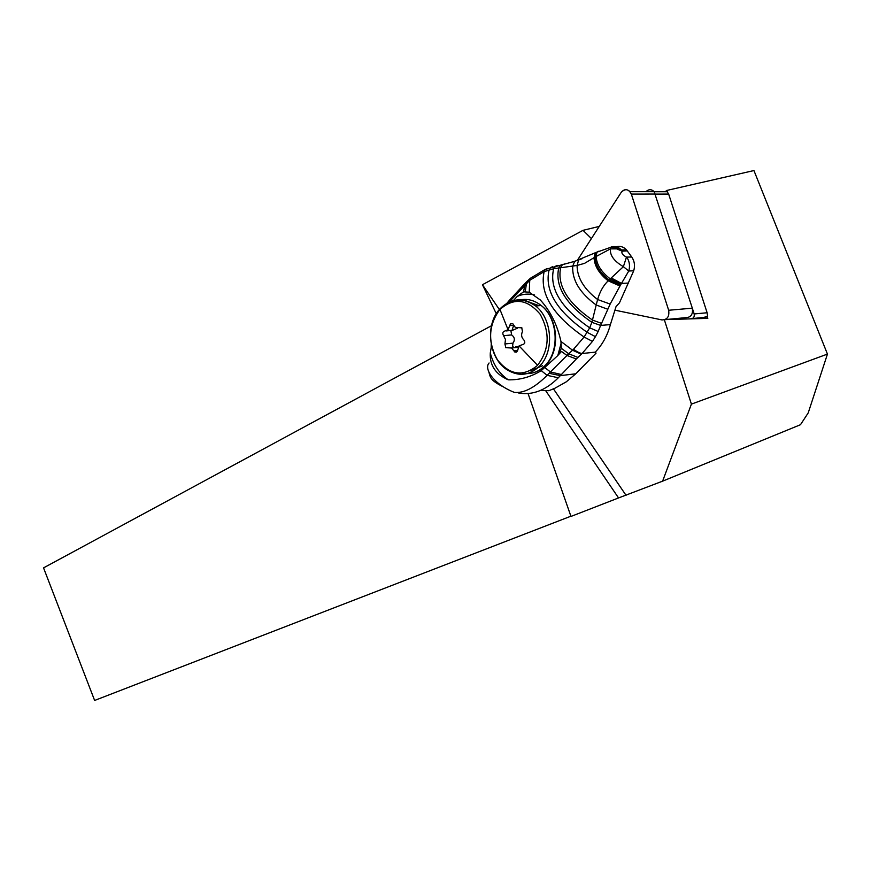 <?xml version="1.0" encoding="UTF-8"?>
<svg xmlns="http://www.w3.org/2000/svg" width="871" height="871" viewBox="0 0 871 871"><rect width="100%" height="100%" fill="white"/><g stroke="black" fill="none" stroke-linecap="round" stroke-linejoin="round"><path stroke-width="1.31" d="M661.949 319.918L614.784 310.141L661.949 319.918C667.306 319.755 669.538 316.543 668.667 310.261L631.333 194.091L668.667 310.261C669.538 316.543 667.306 319.755 661.949 319.918M621.099 192.545C623.952 189.04 626.935 188.757 630.049 191.707L631.333 194.091C628.514 188.844 625.106 188.332 621.099 192.545L577.299 260.429L621.099 192.545M665.019 319.624L685.629 317.665C690.953 317.501 693.185 314.344 692.325 308.171L654.186 191.718C651.497 189.061 648.743 189.061 645.923 191.707M545.714 390.741L618.552 497.94L662.602 481.162L800.482 424.71L808.223 412.887L827.45 354.083L753.938 170.553L666.402 190.531L665.586 191.762M618.552 497.94L570.973 516.438L528.033 393.496M570.897 516.198L94.623 700.447L43.55 567.87L491.473 325.732M626.064 495.359L553.771 389.337M499.355 309.521L482.447 284.73L496.296 313.734M662.602 481.162L691.411 404.122L664.366 319.842M591.398 238.578L583.026 230.325L599.237 226.427M482.447 284.73L583.026 230.325M665.106 319.613L707.818 318.361L703.485 317.48M707.818 318.361L707.198 316.434M666.805 191.762L666.402 190.531M692.358 318.546L703.768 317.458L707.579 316.151L707.121 312.754L668.667 194.091L666.859 191.195M595.372 352.222L596.036 353.169L575.764 373.79L560.325 375.63L576.33 358.972L566.977 355.477L573.553 349.238C576.94 351.786 579.781 353.201 582.111 353.517L592.454 341.399L584.103 337.033L573.553 349.238M540.532 390.426L548.904 390.687L554.881 388.248L566.281 381.836L575.764 373.79M509.089 302.106L529.742 280.31L529.23 292.221L523.623 291.807L517.222 296.401L513.389 300.56M491.505 345.82L490.286 352.973C493.411 364.884 499.41 373.844 508.283 379.832C495.621 374.301 489.611 365.352 490.286 352.973M557.832 355.542L541.239 370.643C530.82 377.001 519.835 380.072 508.283 379.832M545.072 367.747L550.396 371.95L566.977 355.477L561.468 351.438L557.821 355.499L561.196 342.978M557.788 355.477L561.36 348.335L560.946 341.432L572.541 350.207L581.327 354.225L582.111 353.517L595.426 352.124L596.167 351.155C602.819 343.936 607.566 335.085 610.397 324.6L616.047 306.603L619.433 302.901L633.718 270.783C635.188 265.742 634.534 261.148 631.758 257.021L626.423 249.814C623.484 246.765 620.108 245.753 616.309 246.765L616.037 246.776M529.23 292.221L540.303 299.951C550.45 311.089 557.32 324.916 560.946 341.432M526.672 281.779L525.3 291.6M491.19 347.551L491.211 344.404M541.239 370.643L547.119 375.336C534.805 387.649 523.917 393.344 514.423 392.407C494.26 384.666 483.492 368.988 489.088 362.989M558.333 377.764L547.119 375.336L549.1 373.289L560.325 375.63L558.333 377.764C545.747 390.35 532.519 395.434 518.626 393.006M561.316 374.508L550.396 371.95L549.1 373.289M531.081 277.729L529.742 280.31L544.146 271.621L553.825 268.693L555.556 266.265L557.963 265.35M557.157 265.437L555.36 266.308L553.673 268.714C548.98 288.334 560.978 308.029 589.689 327.812L584.103 337.033C552.682 315.204 539.367 293.396 544.146 271.621L545.072 269.477L547.119 268.671M597.648 251.741L596.047 252.634L594.98 257.108L584.572 263.347L577.081 265.448L553.825 268.693M582.133 258.676L578.627 259.95L577.081 265.448C577.157 277.729 584.005 289.085 597.615 299.526L610.157 304.066L600.642 325.427L610.397 324.6M622.166 251.164L616.635 248.866L610.495 248.866L594.98 257.108C595.383 265.317 600.097 272.939 609.112 279.972L620.544 284.98L628.764 271.012L623.386 266.678L626.478 257.097C622.689 255.181 621.252 253.211 622.166 251.164L627.294 250.881M595.557 256.629L596.417 252.34L595.111 253.004L594.033 257.881C594.566 266.134 599.27 273.777 608.143 280.821L623.386 266.678C613.968 261.104 609.678 255.17 610.495 248.866L610.582 247.397M621.067 284.12L610.386 278.981C601.142 271.926 596.395 264.316 596.167 256.139L596.973 252.067L598.649 251.273M611.518 278.11L621.513 283.434L628.524 283.031M610.157 304.066L620.544 284.98M577.081 260.418L574.62 261.344L572.737 266.167C571.964 280.037 579.792 292.983 596.2 305.002L597.615 299.526C599.847 291.741 603.353 285.514 608.143 280.821L619.945 285.971M562.731 264.359L560.401 265.263L558.736 267.941C554.718 286.189 565.769 304.317 591.888 322.335L596.2 305.002L607.729 309.216M591.888 322.335L600.642 325.427L598.17 331.481L589.689 327.812L591.888 322.335M552.791 266.668L550.461 267.582L549.122 269.847C544.255 290.609 556.961 311.448 587.239 332.352L595.448 336.663L592.454 341.399M595.448 336.663L598.17 331.481M595.426 352.124L596.036 353.169M596.777 252.155L574.61 261.344L545.072 269.466L530.417 278.274L527.826 280.604L527.216 282.563M622.319 251.044L621.448 249.977C619.379 250.184 625.149 248.54 610.593 247.364L611.322 246.907C615.089 245.949 618.454 246.961 621.415 249.944M517.352 328.258L510.939 330.926L511.636 334.921L503.58 335.694L505.485 339.538L504.919 343.958L505.801 347.681L511.615 348.008L514.761 351.928L516.187 352.2L517.45 350.959L519.072 345.918L522.589 344.578C525.028 343.882 525.442 342.325 523.83 339.897C521.435 337.523 520.989 334.747 522.469 331.557L521.773 327.844M503.58 335.694C502.273 333.277 502.676 331.731 504.788 331.045L508.054 329.717L499.954 309.445C513.814 297.338 527.195 298.927 540.118 314.202C550.254 332.678 549.405 349.707 537.559 365.287L537.276 365.591C523.014 377.099 509.731 375.183 497.406 359.832C487.673 341.944 488.435 325.242 499.682 309.749M515.556 346.941L518.681 346.397M513.28 346.93L512.594 346.31L512.975 343.141L504.919 343.958M511.636 334.921C514.696 337.197 515.142 339.93 512.975 343.141M513.716 325.308L509.698 325.667L508.054 329.717M509.698 325.667L510.46 323.892L512.769 323.664L515.338 327.442L521.881 327.834M691.411 404.122L827.45 354.083M692.478 308.715L694.176 313.952C694.601 317.044 693.479 318.623 690.812 318.699M668.667 310.261L692.325 308.171M655.46 194.059L631.333 194.091M534.62 294.975C528.643 293.473 522.84 293.952 517.222 296.401M576.33 358.972L577.919 357.437L568.763 353.8L561.36 348.335M508.424 302.411L509.513 300.168L524.984 283.413L523.623 291.807M527.826 280.604L525.311 283.086M506.976 303.173L509.6 300.07M577.919 357.437L581.327 354.225M631.758 257.021L626.478 257.097M633.718 270.783L628.764 271.012C630.179 265.96 629.526 261.354 626.793 257.206M564.571 263.946L562.318 264.806L560.652 267.691C557.015 285.438 567.631 302.89 592.487 320.071L601.491 323.348M514.423 392.407L512.921 391.819M512.072 330.359L513.629 325.308M508.305 330.719L508.664 328.9M530.276 370.774L542.6 365.744M539.007 305.677L529.143 302.085M522.186 373.169C530.679 374.737 538.278 372.233 544.974 365.646L545.17 365.439C560.031 350.959 557.897 318.133 541.185 305.514C534.5 300.266 527.39 298.415 519.856 299.951M510.384 301.562C519.105 298.263 527.499 299.722 535.578 305.95C552.312 318.623 554.468 351.568 539.595 366.092L539.301 366.397C529.568 375.401 519.116 376.708 507.945 370.295C488.914 359.581 484.428 325.035 499.845 308.965C510.754 298.154 522.665 297.153 535.578 305.95L541.185 305.514C558.289 318.002 560.597 350.665 545.692 365.189C538.964 371.939 531.245 374.584 522.535 373.126M537.559 365.287L519.072 345.918M517.592 350.338L513.781 350.741M512.845 330.305L506.247 330.915M519.845 327.714L521.391 327.572M668.667 194.091L655.471 194.102M694.176 313.952L707.121 312.754M630.049 191.707L654.186 191.718M610.615 247.353L596.417 252.34M621.458 249.966L626.423 249.814M595.285 352.45L595.797 353.18M502.611 386.517C490.231 380.159 490.515 377.818 488.827 371.884M517.015 351.688L514.685 351.938M518.147 347.322L511.723 347.997M508.229 347.431L505.703 347.692M667.393 191.762L654.219 191.762"/></g></svg>

